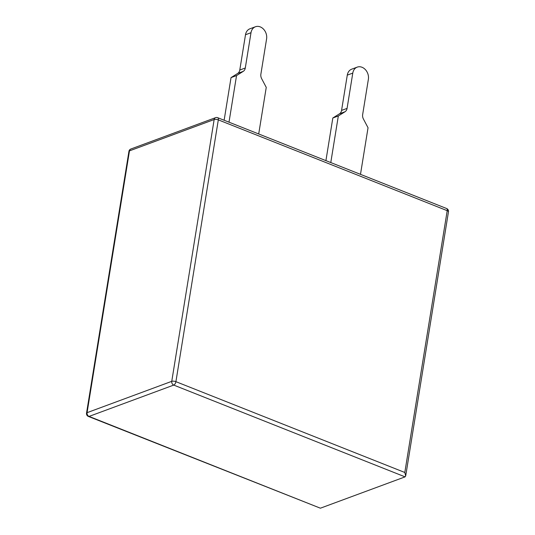 <?xml version="1.0" encoding="UTF-8"?>
<svg xmlns="http://www.w3.org/2000/svg" width="535" height="535" viewBox="0 0 535 535"><rect width="100%" height="100%" fill="white"/><g stroke="black" fill="none" stroke-linecap="round" stroke-linejoin="round"><path stroke-width="0.8" d="M171.755 381.335A3.016 2.394 69.7 0 0 173.741 385.086A3.016 1.491 -68.4 0 0 175.915 381.669A3.016 1.063 -170.8 0 0 171.755 381.335L87.071 412.672A3.016 1.063 -170.8 0 0 86.53 413.154A3.016 3.016 0 0 0 88.395 416.437A3.016 1.491 -68.4 0 0 89.057 416.417A3.016 2.394 -110.3 0 1 87.071 412.672L129.477 150.87A3.016 2.394 -110.3 0 1 130.868 149.011A3.016 3.016 0 0 0 128.935 151.351A3.016 1.063 9.2 0 1 129.477 150.87L214.16 119.539A3.016 1.063 9.2 0 1 218.313 119.867A3.016 1.491 -68.4 0 0 217.705 117.7A3.016 3.016 0 0 0 215.551 117.673A3.016 2.394 69.7 0 0 214.16 119.539L171.755 381.335M446.605 208.51A3.016 1.491 111.6 0 1 447.213 210.676A3.016 1.063 9.2 0 1 448.47 211.8A3.016 3.016 0 0 0 446.605 208.51L217.705 117.7M404.808 472.479L175.915 381.669L218.313 119.867L447.213 210.676L404.808 472.479L405.684 475.956L405.075 476.866L320.391 508.196L89.057 416.417L173.741 385.086L405.075 476.866M88.395 416.437L320.391 508.196M330.784 162.56L338.327 115.968L345.008 111.755A6.032 4.788 69.7 0 0 347.075 108.384L352.786 73.094A9.65 7.657 -110.3 0 1 357.233 67.129A9.65 7.657 -110.3 0 1 365.432 69.677A9.65 7.657 -110.3 0 1 368.374 79.274L362.656 114.564A6.032 4.788 69.7 0 0 363.446 119.071L368.04 127.751L360.49 174.35M357.233 67.129L351.722 69.169A9.65 7.657 69.7 0 0 347.282 75.127L352.786 73.094M325.915 160.634L332.823 118.001L338.327 115.968M347.075 108.384L341.564 110.417A6.032 4.788 -110.3 0 1 339.498 113.794L332.823 118.001M341.564 110.417L347.282 75.127M229 122.181L236.544 75.582L243.224 71.376A6.032 4.788 69.7 0 0 245.291 67.999L251.002 32.709A9.65 7.657 -110.3 0 1 255.449 26.75A9.65 7.657 -110.3 0 1 263.648 29.291A9.65 7.657 -110.3 0 1 266.59 38.894L260.873 74.184A6.032 4.788 69.7 0 0 261.662 78.692L266.249 87.372L258.706 133.964M255.449 26.75L249.939 28.79A9.65 7.657 69.7 0 0 245.498 34.748L251.002 32.709M224.132 120.248L231.033 77.622L236.544 75.582M245.291 67.999L239.78 70.038A6.032 4.788 -110.3 0 1 237.714 73.409L231.033 77.622M239.78 70.038L245.498 34.748M339.498 113.794L345.008 111.755M237.714 73.409L243.224 71.376M448.47 211.8L405.684 475.956M215.551 117.673L130.868 149.011M86.53 413.154L128.935 151.351"/></g></svg>
